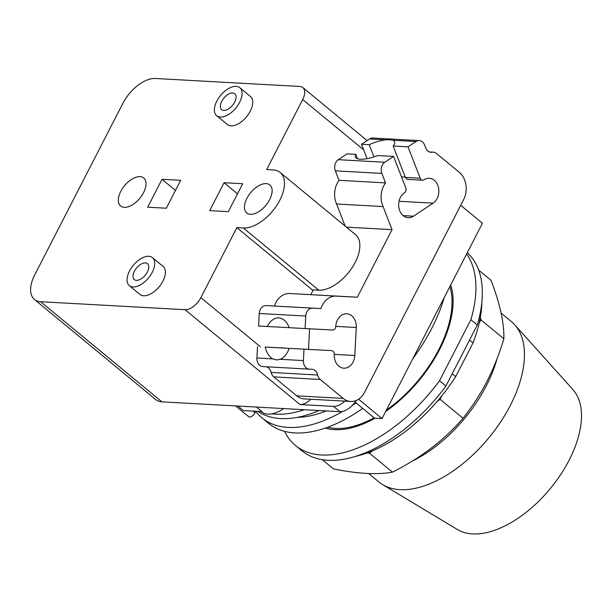 <?xml version="1.0" encoding="UTF-8"?>
<svg xmlns="http://www.w3.org/2000/svg" width="612" height="612" viewBox="0 0 612 612"><rect width="100%" height="100%" fill="white"/><g stroke="black" fill="none" stroke-linecap="round" stroke-linejoin="round"><path stroke-width="0.92" d="M368.669 473.504L378.912 481.958A104.017 56.679 -50.5 0 0 382.699 484.635L457.447 529.525A91.02 49.595 -50.5 0 0 569.145 460.14A91.02 49.595 -50.5 0 0 572.939 389.607L514.692 324.727A104.017 56.679 -50.5 0 0 511.349 321.514L501.067 313.03M382.699 484.635A104.017 56.679 -50.5 0 0 510.362 405.335A104.017 56.679 -50.5 0 0 514.692 324.727M322.241 459.627L333.456 468.884C357.798 473.841 377.459 474.92 392.437 472.143C420.643 458.044 444.174 440.082 463.016 418.256C472.602 406.169 480.573 393.883 486.93 381.406C493.364 368.99 499.009 354.784 503.86 338.788C504.265 323.159 499.989 303.659 491.031 280.296L478.676 270.099M481.835 302.473A121.375 66.134 -50.5 0 1 480.336 317.284L480.894 319.839L503.86 338.788M480.894 319.839L479.112 323.297A121.375 66.134 129.5 0 0 480.336 317.284M469.549 340.058L473.022 342.927L455.695 376.64A121.375 66.134 -50.5 0 1 441.833 395.834L440.051 399.299L463.016 418.256M440.051 399.299L436.976 401.648A121.375 66.134 129.5 0 0 441.833 395.834M436.976 401.648A121.375 66.134 -50.5 0 1 372.547 450.837L369.472 453.186L392.437 472.143M369.472 453.186L366.902 453.048A121.375 66.134 129.5 0 0 372.547 450.837M473.022 342.927A121.375 66.134 -50.5 0 0 479.112 323.297M354.623 456.598A121.375 66.134 -50.5 0 0 366.902 453.048M455.695 376.64L452.222 373.779M477.291 324.995L445.918 386.042L439.515 380.748L470.88 319.709L477.291 324.995A129.01 70.296 -50.5 0 0 467.262 252.764M284.588 431.353A129.01 70.296 -50.5 0 0 295.412 445.437L301.815 450.723A129.01 70.296 -50.5 0 0 445.918 386.042M295.412 445.437A129.01 70.296 -50.5 0 0 439.515 380.748M470.88 319.709A129.01 70.296 -50.5 0 0 466.635 253.972M450.73 284.917A99.083 53.986 129.5 0 1 439.668 349.375A99.083 53.986 129.5 0 1 385.698 411.463M374.995 418.187A99.083 53.986 129.5 0 1 325.263 428.071M405.236 177.128L401.495 176.86M373.932 156.886L369.197 144.684A21.053 6.648 158.8 0 1 385.476 139.85L389.752 139.697L392.835 140.255A21.053 6.648 158.8 0 1 394.648 141.839A21.053 6.648 158.8 0 1 393.172 146.008L405.343 177.396L407.125 179.347L422.571 180.203A3.718 2.892 93.2 0 0 424.047 179.775A13.212 10.282 -86.8 0 1 429.303 178.276A13.212 10.282 -86.8 0 1 438.674 188.58A13.212 10.282 -86.8 0 1 433.105 203.153L413.475 216.204A13.212 10.282 -86.8 0 1 408.212 217.704A13.212 10.282 -86.8 0 1 398.84 207.399A13.212 10.282 -86.8 0 1 404.41 192.826A3.718 2.892 93.2 0 0 405.741 187.815L393.57 156.42L377.68 155.547A21.053 6.648 158.8 0 1 360.292 159.235A21.053 6.648 158.8 0 1 355.381 157.055A21.053 6.648 158.8 0 1 355.824 154.339L357.538 158.768M289.162 327.627L267.337 326.51A21.053 13.227 92.9 0 1 278.72 317.88A21.053 13.227 92.9 0 1 278.751 317.888A21.053 13.227 92.9 0 1 289.193 327.711L332.66 330.006A3.718 2.892 93.2 0 0 335.743 326.441A13.212 10.282 -86.8 0 1 346.736 313.78A13.212 10.282 -86.8 0 1 356.276 327.489L354.799 355.526A13.212 10.282 -86.8 0 1 343.806 368.187A13.212 10.282 -86.8 0 1 334.267 354.47A3.718 2.892 93.2 0 0 331.582 350.615A3.718 2.892 93.2 0 0 331.574 350.615L289.162 348.381A21.053 13.227 92.9 0 1 280.258 359.305L276.57 359.94L272.898 358.9A21.053 13.227 92.9 0 1 265.195 347.058L293.439 348.603M316.748 349.796L289.162 348.381M393.172 146.008L408.005 146.826L420.176 178.214A3.718 2.892 93.2 0 0 422.571 180.203M408.005 146.826L415.976 141.533A8.254 6.426 -86.8 0 1 419.266 140.592A8.254 6.426 -86.8 0 1 424.583 144.998L425.7 147.89A8.254 6.426 93.2 0 0 431.024 152.296A8.254 6.426 93.2 0 0 432.156 152.227A8.254 6.426 -86.8 0 1 433.281 152.166A8.254 6.426 -86.8 0 1 436.41 153.428L459.375 172.385A19.813 15.422 -86.8 0 1 463.582 199.703L364.63 392.246A19.813 15.422 -86.8 0 1 350.722 401.457A19.813 15.422 -86.8 0 1 343.21 398.412L320.252 379.463A8.254 6.426 -86.8 0 1 317.659 375.011A8.254 6.426 93.2 0 0 311.936 369.288L309.381 369.158A8.254 6.426 -86.8 0 1 309.358 369.158A8.254 6.426 -86.8 0 1 303.399 360.583L303.996 349.207M136.407 280.35A10.32 5.623 129.5 0 1 134.319 279.592A10.32 5.623 129.5 0 1 135.382 269.624A10.32 5.623 129.5 0 1 145.373 262.908A10.32 5.623 129.5 0 1 147.461 263.673A10.32 5.623 129.5 0 1 146.39 273.633A10.32 5.623 129.5 0 1 136.407 280.35M223.747 110.412A10.32 5.623 129.5 0 1 221.659 109.647A10.32 5.623 129.5 0 1 222.722 99.687A10.32 5.623 129.5 0 1 232.705 92.97A10.32 5.623 129.5 0 1 234.794 93.728A10.32 5.623 129.5 0 1 233.73 103.696A10.32 5.623 129.5 0 1 223.747 110.412M367.093 158.653L361.508 144.264L369.48 138.962A8.254 6.426 -86.8 0 1 372.769 138.021L419.266 140.592M361.508 144.264L369.197 144.684M355.824 154.339L347.073 153.857L338.298 159.686L384.795 162.256L393.57 156.42M345.16 226.119L336.592 204.003A19.813 15.422 -86.8 0 1 339.033 180.326L385.529 182.896L381.85 173.395A8.254 6.426 -86.8 0 1 384.795 162.256M339.033 180.326L335.353 170.832A8.254 6.426 -86.8 0 1 338.298 159.686M336.592 204.003L383.089 206.565A19.813 15.422 -86.8 0 1 385.529 182.896M346.392 227.128L392.032 229.653L383.089 206.565M267.337 326.51L258.593 326.02L259.251 313.489A8.254 6.426 -86.8 0 1 266.105 305.579L320.94 308.57A19.813 15.422 -86.8 0 1 336.218 296.093A19.813 15.422 -86.8 0 1 337.036 296.17L357.316 297.202L392.032 229.653M297.646 293.967L357.316 297.202M274.444 306A19.813 15.422 -86.8 0 1 289.721 293.523L336.218 296.093M305.09 328.59L305.748 316.06A8.254 6.426 -86.8 0 1 312.602 308.142L320.94 308.57M308.494 349.375L309.58 328.82M285.077 348.052A3.718 2.892 -86.8 0 1 285.085 348.052A3.718 2.892 -86.8 0 1 285.093 348.052L265.195 347.058M309.343 369.151L262.885 366.588A8.254 6.426 -86.8 0 1 262.862 366.588A8.254 6.426 -86.8 0 1 256.902 358.012L257.507 346.637M350.722 401.457L304.225 398.886A19.813 15.422 -86.8 0 1 296.713 395.842L273.755 376.893A8.254 6.426 -86.8 0 1 271.162 372.44A8.254 6.426 93.2 0 0 265.761 366.749M148.777 256.283A18.161 9.899 -50.5 0 0 131.205 268.102A18.161 9.899 -50.5 0 0 129.323 285.636A18.161 9.899 -50.5 0 0 133.003 286.974A18.161 9.899 -50.5 0 0 150.575 275.155A18.161 9.899 -50.5 0 0 152.449 257.621A18.161 9.899 -50.5 0 0 148.777 256.283M236.117 86.346A18.161 9.899 -50.5 0 0 218.538 98.157A18.161 9.899 -50.5 0 0 216.663 115.699A18.161 9.899 -50.5 0 0 220.335 117.037A18.161 9.899 -50.5 0 0 237.915 105.218A18.161 9.899 -50.5 0 0 239.789 87.684A18.161 9.899 -50.5 0 0 236.117 86.346M310.82 294.64L313.267 289.881L318.753 290.187A34.349 18.712 -50.5 0 0 351.984 267.834A34.349 18.712 -50.5 0 0 355.534 234.671L280.166 172.469A34.349 18.712 129.5 0 1 276.624 205.632A34.349 18.712 129.5 0 1 243.385 227.978L236.859 227.618L200.866 297.654A14.864 8.101 129.5 0 1 185.092 309.703L40.637 301.724A30.546 16.646 129.5 0 1 34.456 299.475A30.546 16.646 129.5 0 1 34.746 274.857L122.943 103.237A30.546 16.646 129.5 0 1 155.364 78.489L299.819 86.46A14.864 8.101 129.5 0 1 302.825 87.554A14.864 8.101 129.5 0 1 302.688 99.534L266.694 169.578L273.22 169.937A34.349 18.712 129.5 0 1 280.166 172.469M124.282 207.338A18.161 9.899 129.5 0 1 120.61 205.999A18.161 9.899 129.5 0 1 122.484 188.465A18.161 9.899 129.5 0 1 140.056 176.646A18.161 9.899 129.5 0 1 143.736 177.985A18.161 9.899 129.5 0 1 141.862 195.519A18.161 9.899 129.5 0 1 124.282 207.338M250.415 214.307A18.161 9.899 129.5 0 1 246.735 212.968A18.161 9.899 129.5 0 1 248.61 195.427A18.161 9.899 129.5 0 1 266.189 183.608A18.161 9.899 129.5 0 1 269.861 184.946A18.161 9.899 129.5 0 1 267.987 202.488A18.161 9.899 129.5 0 1 250.415 214.307M152.449 257.621L163.129 266.434A18.161 9.899 129.5 0 1 161.254 283.976A18.161 9.899 129.5 0 1 143.682 295.795A18.161 9.899 129.5 0 1 140.003 294.456L129.323 285.636M239.789 87.684L250.469 96.497A18.161 9.899 129.5 0 1 248.594 114.031A18.161 9.899 129.5 0 1 231.015 125.85A18.161 9.899 129.5 0 1 227.343 124.511L216.663 115.699M312.977 290.44L236.859 227.618M327.619 427.237A97.43 53.083 -50.5 0 0 374.123 417.782M386.394 410.117A97.43 53.083 -50.5 0 0 438.842 349.49A97.43 53.083 -50.5 0 0 449.881 286.577M162.019 179.293L180.662 180.318L166.319 208.225L147.683 207.2L162.019 179.293L175.483 190.401M283.708 408.579A31.373 17.098 129.5 0 1 267.796 414.133A31.373 17.098 129.5 0 1 261.446 411.822L261.117 411.547M224.053 182.72L242.689 183.745L228.352 211.653L209.709 210.62L224.053 182.72L237.51 193.828M344.854 401.128A16.516 8.996 129.5 0 1 333.548 406.391L299.995 404.54A14.864 8.101 -50.5 0 0 310.758 399.246M460.698 205.303L482.432 223.242L382.041 418.577L374.59 418.164L355.121 402.099M358.586 399.215L382.041 418.577M237.892 406.047L243.369 410.568L261.936 411.593L256.459 407.072M34.456 299.475L155.762 399.605A30.546 16.646 -50.5 0 0 161.943 401.854L339.958 411.685A16.516 8.996 -50.5 0 0 356.23 400.478M235.628 405.924L248.533 416.573A5.118 2.792 -50.5 0 0 254.997 412.809L255.801 411.256M255.762 411.325A129.01 70.296 -50.5 0 0 262.035 417.889L268.714 423.397A129.01 70.296 -50.5 0 0 362.702 408.349M412.786 358.754A129.01 70.296 -50.5 0 0 431.735 328.369A129.01 70.296 -50.5 0 0 444.197 297.631M304.416 409.719A126.776 69.079 129.5 0 1 275.377 414.179A126.776 69.079 129.5 0 1 271.774 413.857M262.035 417.889A129.01 70.296 -50.5 0 0 342.735 411.394M352.313 405.404A129.01 70.296 -50.5 0 0 356.023 402.841M319.127 410.53A126.776 69.079 129.5 0 1 280.701 418.57A126.776 69.079 129.5 0 1 257.912 411.371M326.234 410.927A117.022 63.763 129.5 0 1 297.394 417.346M411.853 461.318A104.017 56.679 -50.5 0 0 486.425 385.583A104.017 56.679 -50.5 0 0 497.105 358.578M405.343 177.396L420.176 178.214M392.835 140.255L415.976 141.533M280.258 359.305L303.399 360.583M429.907 152.105L432.156 152.227M369.48 138.962L385.476 139.85M399.039 201.272L433.105 203.153M403.155 215.631L413.475 216.204M335.353 170.832L381.85 173.395M266.105 305.579L312.602 308.142M259.251 313.489L305.748 316.06M335.751 326.357L356.276 327.489M334.267 354.394L354.799 355.526M256.902 358.012L272.898 358.9M271.162 372.44L317.659 375.011M273.755 376.893L320.252 379.463M296.713 395.842L343.21 398.412M318.753 290.187L243.385 227.978M363.689 149.886L302.688 99.534M260.383 346.782L200.866 297.654M299.995 404.54L185.092 309.703M161.943 401.854L40.637 301.724M339.958 411.685L333.548 406.391M252.924 411.096L254.997 412.809M429.456 151.952L433.281 152.166M262.862 366.588L309.358 369.158M367.062 140.569L302.825 87.554"/></g></svg>
